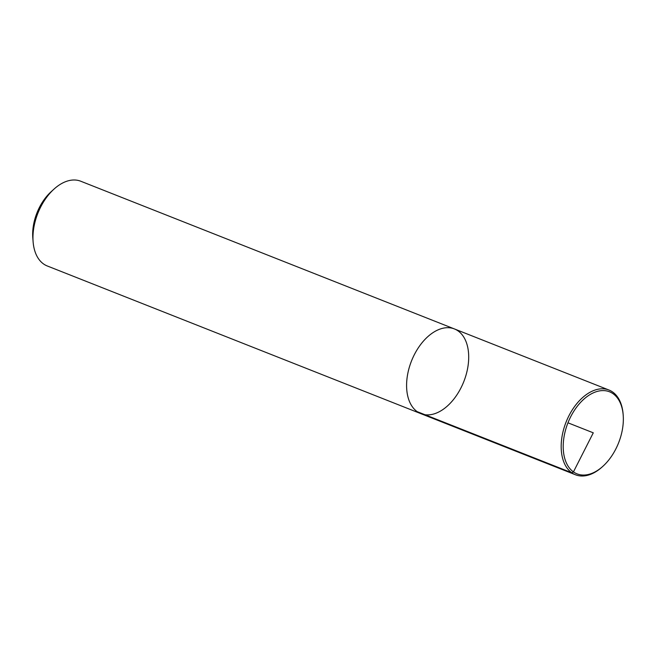 <?xml version="1.0" encoding="UTF-8"?>
<svg xmlns="http://www.w3.org/2000/svg" width="656" height="656" viewBox="0 0 656 656"><rect width="100%" height="100%" fill="white"/><g stroke="black" fill="none" stroke-linecap="round" stroke-linejoin="round"><path stroke-width="0.98" d="M43.534 263.942A45.559 28.11 111.6 0 0 47.257 265.967L420.898 413.665A45.559 28.11 111.6 0 0 463.792 381.628A45.559 28.11 111.6 0 0 454.395 328.927A45.559 28.11 111.6 0 0 412.829 357.815A45.559 28.11 111.6 0 0 417.175 411.648A45.559 28.11 111.6 0 0 420.898 413.665A45.559 28.11 -68.4 0 1 411.501 360.964A45.559 28.11 -68.4 0 1 454.395 328.927L80.754 181.228A45.559 28.11 111.6 0 0 53.899 189.199A45.559 28.11 111.6 0 0 33.112 241.793A45.559 28.11 111.6 0 0 43.534 263.942M33.112 241.793L32.8 237.841A39.819 24.567 -68.4 0 1 50.971 191.872L53.899 189.199M603.069 466.137L602.331 466.801A45.559 28.11 -68.4 0 1 575.484 474.772A45.559 28.11 -68.4 0 1 566.087 422.07A45.559 28.11 -68.4 0 1 608.981 390.033A45.559 28.11 -68.4 0 1 612.696 392.058A45.559 28.11 -68.4 0 1 623.126 414.207L623.2 415.199A44.124 27.224 -68.4 0 1 603.069 466.137A44.124 27.224 -68.4 0 1 566.956 464.136A44.124 27.224 -68.4 0 1 574.426 410.295A44.124 27.224 -68.4 0 1 613.106 393.739A44.124 27.224 -68.4 0 1 623.2 415.199M567.957 422.808L593.278 432.821L573.451 471.894L571.761 472.755L417.175 411.648M608.981 390.033L454.395 328.927M575.484 474.772L420.898 413.665"/></g></svg>
